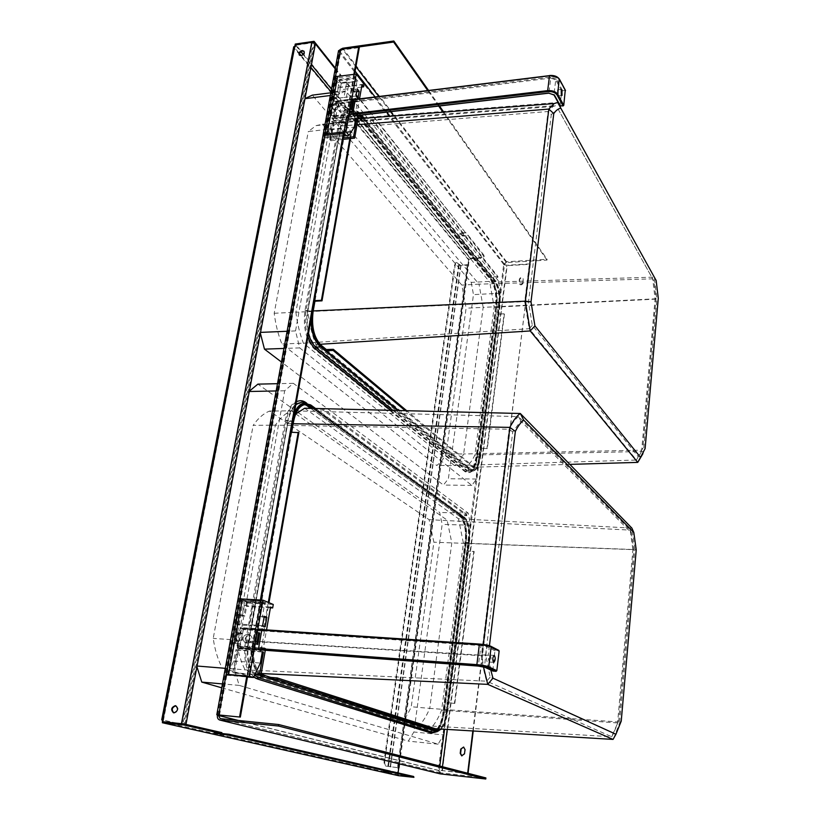 <?xml version="1.0" encoding="UTF-8"?>
<svg xmlns="http://www.w3.org/2000/svg" width="820" height="820" viewBox="0 0 820 820"><rect width="100%" height="100%" fill="white"/><g stroke="black" fill="none" stroke-linecap="round" stroke-linejoin="round"><path stroke-width="0.61" stroke-dasharray="4.1 3.07" d="M641.476 456.576L645.114 448.581M494.152 307.192L656.912 299.085L654.278 277.109L489.776 282.223L494.152 307.192L474.882 454.997C472.105 460.983 468.886 465.135 465.258 467.482L315.823 344.554C311.948 334.56 309.284 323.439 307.848 311.18L340.966 126.024L349.402 119.423L355.49 118.254L489.776 282.223M551.306 114.523L558.194 109.296L653.919 281.075L656 298.347L642.777 448.212L638.257 456.709L532.303 325.366L528.5 302.119L551.306 114.523L548.057 111.51L329.189 129.17L308.289 131.538L316.007 125.634L322.332 124.261L461.834 285.104L466.108 308.187L446.049 453.942C443.312 459.395 440.186 463.228 436.66 465.442L281.885 343.98C278.185 334.744 275.622 324.505 274.198 313.271L308.289 131.538M532.303 325.366L529.197 328.687L524.749 301.668L295.887 312.215L329.189 129.17L336.743 123.246L342.914 121.893L479.013 284.161L461.834 285.104M653.919 281.075L652.689 278.841L655.098 298.839L483.175 307.377L463.638 453.983L446.049 453.942M656 298.347L655.098 298.839L641.711 450.159L636.453 460.03L454.495 465.555C457.929 463.331 460.983 459.466 463.638 453.983L641.711 450.149L642.777 448.212M638.257 456.709L636.453 460.03L529.207 328.707L303.41 343.17L281.885 343.98M558.194 109.296L652.689 278.831L479.013 284.161L483.175 307.377L466.108 308.187M528.5 302.119L524.749 301.678L548.047 111.52L553.039 106.487L556.103 105.503L342.914 121.893L322.332 124.261M274.198 313.271L295.887 312.215C297.281 323.541 299.792 333.863 303.41 343.17L454.495 465.555L436.66 465.442M498.427 280.891L345.763 90.917L338.373 94.505L295.538 330.921L299.689 347.885L471.807 485.409L476.543 479.034L500.548 293.212L498.427 280.891L471.244 282.408L312.317 95.14M471.244 282.408L473.468 294.616L448.386 478.736L443.435 485.05L281.465 362.04M260.37 333.186L304.999 98.564M338.373 94.505L330.327 95.51M345.763 90.917L330.829 92.803M500.548 293.212L473.468 294.616M476.543 479.034L448.386 478.736M471.807 485.409L443.435 485.05M299.689 347.885L283.956 348.449M295.538 330.921L287.103 331.27M474.882 454.997L643.505 451.492L656.912 299.085L658.286 298.326M465.258 467.482L569.849 464.386M315.823 344.554L320.087 344.287M307.848 311.18L313.219 310.934M340.966 126.024L357.018 124.722M355.49 118.254L557.682 102.5M463.402 543.147L634.875 549.564L631.892 528.121L458.472 518.742L463.402 543.147L441.621 710.161C438.474 717.961 434.836 724.05 430.715 728.426L270.805 677.402M613.637 738.369L619.612 723.096L621.242 721.087M618.741 720.585L613.585 733.336L490.165 677.125L485.645 654.77L512.726 431.945L520.854 420.988L631.451 533.02L633.809 549.871L618.741 720.585L611.669 736.749L486.721 681.184C484.312 673.753 482.549 665.102 481.422 655.211L236.232 640.02L275.335 425.17L253.175 425.344C258.146 418.22 263.599 413.464 269.534 411.076L429.096 519.654L433.893 542.215L411.25 706.727C408.155 713.861 404.619 719.458 400.631 723.527L222.24 667.992C217.894 659.762 214.891 649.901 213.21 638.38L253.175 425.344M631.451 533.02L630.18 530.109L429.096 519.654M490.165 677.125L486.721 681.194L245.077 669.858L222.24 667.992M512.726 431.945L509.117 429.249L275.335 425.17C280.194 417.985 285.534 413.198 291.336 410.789L447.125 520.095L451.81 542.799L429.741 708.398L411.25 706.727M485.645 654.77L481.432 655.221L509.117 429.27C512.059 423.304 515.216 419.092 518.609 416.611L291.336 410.789L269.534 411.076M520.854 420.988L518.609 416.611L630.18 530.109L632.917 549.636L433.893 542.215M613.585 733.336L611.679 736.749L419.399 725.321L245.077 669.858C240.824 661.576 237.882 651.633 236.232 640.02L213.21 638.38M633.809 549.871L632.917 549.636L617.675 721.928L429.741 708.398C426.738 715.583 423.284 721.221 419.399 725.321L400.631 723.527M221.728 687.806L408.298 741.126L413.885 732.004L442.164 524.41L439.674 512.469L257.88 384.139M196.933 666.742L249.341 391.16M443.497 734.925L470.588 525.159L468.199 513.105L293.334 383.319L284.694 390.771L234.274 669.069L239.173 685.376L438.136 744.17L443.497 734.925L413.885 732.004M438.136 744.17L408.298 741.126M239.173 685.376L222.445 683.911M234.274 669.069L225.305 668.331M284.694 390.771L276.156 390.945M293.334 383.319L277.488 383.688M468.199 513.105L439.674 512.469M470.588 525.159L442.164 524.41M261.898 674.563L258.187 673.374C253.626 664.528 250.5 653.806 248.808 641.209L287.728 423.663L295.702 414.018M304.661 408.216L458.472 518.742M248.808 641.209L481.924 655.754L483.462 666.845M483.308 644.448L481.924 655.754L488.31 655.098L490.811 670.063M287.728 423.663L293.191 423.755M441.621 710.161L619.612 723.096L634.875 549.564L636.238 549.912M430.715 728.426L435.317 728.703M258.187 673.374L261.221 673.517M489.448 645.709L488.31 655.098M485.901 777.924L440.586 772.84L439.264 770.298L468.056 773.322M472.843 730.958L530.304 264.265L507.18 265.67L503.695 264.604L506.483 262.595L547.001 260.084L547.104 259.253L443.763 112.114M358.853 46.965L342.534 49.261L339.982 51.885L339.746 50.942L340.997 50.153L359.303 47.57M354.568 74.261L344 133.732M261.139 600.066L247.558 676.479M240.567 633.163C235.842 635.018 235.043 637.765 238.148 641.404L239.04 641.609C243.755 639.784 244.575 637.037 241.51 633.378L240.567 633.163M336.518 103.689C333.391 104.745 332.223 106.579 333.012 109.193L335.359 110.116C338.486 109.06 339.654 107.236 338.885 104.622L336.518 103.689M440.33 773.885L438.321 770.185L468.015 773.649M340.31 49.446L338.916 52.039L338.506 50.922M439.807 766.044L439.264 770.298L438.321 770.185L503.716 264.399L506.586 261.764L547.104 259.253M353.871 74.343L343.354 133.455M260.37 600.014L246.789 676.336M335.954 103.002C332.817 104.058 331.649 105.893 332.438 108.506L334.785 109.429C337.912 108.373 339.09 106.549 338.311 103.935L335.954 103.002M239.819 632.886C235.094 634.741 234.284 637.499 237.39 641.137L238.292 641.342C243.007 639.518 243.827 636.771 240.762 633.112L239.819 632.886M217.464 715.04L338.916 52.039L339.982 51.885L218.714 714.948M439.458 105.975L428.501 90.374M547.001 260.084L442.974 112.176M438.669 106.067L427.702 90.477M529.997 263.856L506.873 265.26L504.546 264.553L444.563 729.257M473.232 730.989L530.304 264.265M464.489 753.764L465.401 749.664L463.597 747.051M464.878 753.877L461.926 755.907M523.078 282.92C522.196 284.94 520.977 285.36 519.419 284.202L519.613 279.794C520.505 277.765 521.725 277.344 523.273 278.513L522.77 282.521L523.488 279.569M522.77 282.521C521.889 284.54 520.669 284.97 519.111 283.802L519.306 279.384C520.198 277.365 521.417 276.945 522.965 278.113L523.191 279.169M313.65 408.442L315.915 410.082L322.978 409.99L466.744 515.708L460.881 515.575L464.253 518.025C468.579 522.432 470.198 530.571 469.132 542.43L468.015 551.071L474.175 551.522L454.823 703.437L448.448 702.771L447.248 712.108C446.121 720.052 443.948 725.69 440.75 729.031M315.556 408.483L461.014 514.601L460.881 515.575L315.915 410.082L316.12 408.893L323.172 408.79L466.867 514.734L466.744 515.708M306.465 403.225L309.878 404.793L463.751 516.948L461.014 514.601L466.867 514.734M323.172 408.79L322.978 409.99M261.129 674.05C254.569 668.064 252.283 657.742 254.272 643.075L256.465 630.723L255.748 630.457L263.271 630.959L268.294 602.393M260.637 675.27C253.831 668.915 251.463 658.101 253.554 642.818L261.149 600.066M290.967 432.232L291.694 432.222M464.376 517.061C468.917 521.694 470.618 530.232 469.491 542.686L447.638 712.252C446.603 719.724 444.624 725.331 441.693 729.082M438.751 730.333L432.704 729.236L432.56 730.302M454.823 703.437L448.448 702.771L468.015 551.071L473.816 551.276L454.434 703.293M298.859 432.632L291.612 432.663L256.465 630.723L263.978 631.226L268.991 602.69M263.271 630.959L263.978 631.226M269.862 677.32L432.704 729.236L438.823 729.82M363.28 118.346L365.679 121.309L365.853 120.284L492.359 276.853L492.246 277.713L495.239 281.404C499.072 287.338 500.518 295.661 499.575 306.383L498.58 314.05L504.423 314.183L487.295 448.601L481.268 448.284L480.212 456.535C479.013 464.53 476.758 468.999 473.427 469.952L470.659 469.04L467.379 466.324L467.256 467.267L473.058 467.308L405.244 410.676M342.996 139.41L345.989 122.559C347.167 116.379 349.279 112.514 352.333 110.956C355.244 109.726 358.186 110.895 361.148 114.472L361.651 115.087M364.223 118.275L365.853 120.284L372.505 119.525L497.935 276.535L497.822 277.396L492.246 277.713L365.679 121.309L372.331 120.55L497.822 277.396M349.832 138.662L351.124 131.313L344.297 132.082L344.851 132.727L346.542 123.215C347.659 117.321 349.679 113.642 352.59 112.155C355.265 111.018 357.971 112.032 360.718 115.189M497.935 276.535L492.359 276.853L495.352 280.553C499.38 286.785 500.887 295.518 499.892 306.772L480.561 456.832C479.31 465.227 476.932 469.932 473.427 470.926L470.536 469.983L398.551 410.512M487.295 448.601L481.268 448.284L498.58 314.05L504.105 313.793L486.947 448.294M350.519 138.58L351.678 131.969L344.851 132.727L314.952 301.207M351.124 131.313L351.678 131.969M372.505 119.525L372.331 120.55M326.339 349.545L467.379 466.324L473.181 466.354L406.699 410.717M473.058 467.308L473.181 466.354M490.514 646.16L498.529 650.291L495.731 650.106L494.942 650.803L492.81 670.965M239.358 648.374L237.861 647.861L237.615 647.021L241.418 628.222L243.15 629.606L239.358 648.374L258.659 649.799L239.43 648.384M490.175 655.18C491.436 657.773 491.241 660.059 489.591 662.037L489.355 661.996C488.095 659.413 488.279 657.117 489.919 655.118L490.175 655.18M247.958 643.403C252.652 641.588 253.472 638.862 250.407 635.203L249.464 634.987C244.749 636.822 243.94 639.559 247.056 643.198L247.958 643.403M247.25 634.168C242.525 636.012 241.715 638.759 244.821 642.409L245.733 642.614C250.438 640.799 251.268 638.052 248.193 634.393L247.25 634.168M565.257 90.21L561.782 91.081L560.039 105.729L553.941 94.679L548.928 92.875L335.493 118.141L333.935 115.835L336.61 101.659L338.147 103.996L335.646 117.865M558.205 90.323L558.297 95.858L557.59 95.417L557.487 89.872L558.205 90.323M342.832 113.344C345.948 112.309 347.116 110.485 346.347 107.881L343.98 106.938C340.864 107.984 339.695 109.808 340.484 112.412L342.832 113.344M342.288 104.878C339.162 105.934 337.994 107.758 338.783 110.372L341.14 111.305C344.256 110.259 345.435 108.435 344.666 105.831L342.288 104.878M239.491 599.902L247.066 602.987L246.441 606.4L244.257 605.519L236.97 645.658L239.204 646.426L234.376 673.076L232.88 672.615L236.959 650.106L235.842 649.727L233.792 660.961L226.791 675.249L225.766 674.932L239.491 599.902L262.144 601.132L239.993 598.846M238.804 624.953L240.485 615.687L237.81 614.651L236.119 623.948L238.804 624.953L251.935 625.66L249.362 624.686L262.605 625.67M235.34 643.608L237.246 633.132L234.674 632.199L232.757 642.706L240.742 643.997L239.85 648.917L261.047 650.639M232.757 642.706L240.742 643.997M261.16 649.993L264.675 629.934L243.519 628.632L242.638 633.511L237.246 633.132M238.128 643.085L237.236 648.015L239.85 648.917M243.519 628.632L240.926 627.669L240.034 632.558L242.638 633.511M237.236 648.015L258.341 649.696M265.28 650.301L265.608 648.364L263.445 647.595L266.541 629.883M264.142 629.729L264.675 629.934M262 628.909L240.926 627.669M234.674 632.199L240.034 632.558M265.229 626.675L251.935 625.66L256.024 602.782L264.809 603.243L262.174 602.218L259.714 616.056L264.255 616.281M236.119 623.948L249.362 624.686L253.482 601.736L262.174 602.218M237.81 614.651L242.289 614.979L244.749 601.183L253.482 601.736M244.749 601.183L243.981 600.373L262.564 601.419L262.226 602.167M262.564 601.419L265.803 602.772L264.809 603.243M273.275 604.483L247.066 602.987M243.981 600.373L247.271 601.716L265.803 602.772M247.271 601.716L247.373 602.249L256.024 602.782M247.373 602.249L244.924 616.005L240.485 615.687M264.101 617.173L262.308 617.081L264.747 603.294M262.308 617.081L259.714 616.056M244.924 616.005L242.289 614.979M247.404 602.3L244.79 601.234M247.517 676.746L225.766 674.932M226.791 675.249L247.476 676.992M233.792 660.961L260.35 663.062M235.842 649.727L262.338 651.705M236.959 650.106L262.287 652.002M232.88 672.615L254.958 674.45M234.376 673.076L254.805 674.778M239.204 646.426L265.608 648.364M270.405 607.804L246.441 606.4M236.97 645.658L263.445 647.595M244.257 605.519L270.538 607.046M248.716 676.838L262.144 601.132M247.209 676.377L253.001 643.782L254.118 644.182L256.127 632.855L255.02 632.445L260.698 600.527M256.127 632.855L258.648 632.999M258.7 632.661L255.02 632.445M227.622 674.706L241.357 599.41M256.68 644.089L253.001 643.782M257.746 644.469L254.118 644.182M334.601 80.032L340.402 87.217L339.931 89.831L338.25 87.76L332.694 118.408L334.396 120.427L330.716 140.743L329.568 139.431L332.674 122.282L331.823 121.278L330.265 129.847L324.925 138.057L324.146 137.176L334.601 80.032L355.08 77.224L353.973 75.799L336.528 77.982L335.482 76.68M334.088 101.454L335.37 94.382L333.32 91.891L332.028 98.974L334.088 101.454L345.948 99.855L343.99 97.436L355.941 96.012M331.444 115.651L332.899 107.666L330.931 105.308L329.466 113.314L331.444 115.651L336.323 115.087L335.646 118.838L354.763 116.768M329.466 113.314L334.324 112.709L336.323 115.087M354.927 115.866L357.53 101.014L338.434 103.371L337.768 107.092L332.899 107.666M334.324 112.709L333.648 116.471L335.646 118.838M338.434 103.371L336.456 100.973L335.78 104.693L337.768 107.092M333.648 116.471L352.702 114.246M356.638 115.671L359.529 98.851M356.136 99.261L357.53 101.014M355.49 98.461L336.456 100.973M330.931 105.308L335.78 104.693M357.94 98.523L345.948 99.855L349.074 82.4L356.946 81.416L354.978 78.894L353.112 89.431L357.202 88.867M332.028 98.974L343.99 97.436L347.127 79.95L354.978 78.894M333.32 91.891L337.368 91.42L339.244 80.903L347.127 79.95M339.244 80.903L338.568 80.155L355.357 77.972L355.029 78.853M355.357 77.972L357.838 81.139L356.997 81.375M364.09 84.194L340.402 87.217M338.568 80.155L341.099 83.302L357.838 81.139M341.099 83.302L349.074 82.4M341.243 83.404L339.388 93.9L335.37 94.382M356.7 91.717L355.091 91.932L356.946 81.416M355.091 91.932L353.112 89.431M339.388 93.9L337.368 91.42M341.274 83.435L339.275 80.934M343.795 134.88L324.146 137.176M324.925 138.057L343.601 135.997M330.265 129.847L354.24 127.131M331.823 121.278L355.747 118.5M332.674 122.282L355.552 119.638M329.568 139.431L343.252 137.934M330.716 140.743L342.986 139.41M334.396 120.427L358.248 117.649M361.589 87.084L339.931 89.831M332.694 118.408L356.587 115.62M338.25 87.76L361.999 84.726M344.871 134.757L355.08 77.224M343.734 133.414L348.131 108.691L348.971 109.726L350.499 101.116L349.658 100.081L353.973 75.799M350.499 101.116L352.774 100.809M352.979 99.661L349.658 100.081M326.073 135.279L336.528 77.982M351.442 108.342L348.131 108.691M352.252 109.337L348.971 109.726M398.561 775.699L397.351 773.465L467.984 264.368L468.568 264.337L467.574 265.239L460.963 265.649L458.636 264.952L455.92 262.492L454.639 265.003L384.19 760.273C383.873 763.481 384.354 765.408 385.636 766.034L398.776 767.848M468.066 264.614L460.727 265.372L456.504 262.462L455.223 264.973L384.826 760.345C384.508 763.553 384.99 765.48 386.271 766.105L385.636 766.034M183.772 724.829L185.904 724.49L315.228 44.587L312.563 49.456L183.772 724.829L182.788 724.675L184.941 724.326L163.139 721.846L163.508 719.97L162.913 719.929M312.563 49.456L311.764 49.179L182.788 724.675M184.92 724.337L314.429 44.311L311.764 49.179M398.274 767.745L386.271 766.105M314.429 44.311L312.194 42.855L295.548 45.264L295.138 44.762L300.858 51.742M185.904 724.49L181.456 723.681M465.883 233.177L346.358 81.99L346.235 82.687L465.883 233.177L461.568 233.495L459.846 234.366L463.669 236.119L467.974 235.811L484.097 256.639L481.248 258.034L470.413 258.73L469.194 259.858L399.33 763.871M346.235 82.687L341.171 83.332L336.569 81.764L334.437 79.12L334.222 77.141L334.437 79.12M335.216 68.829L340.966 76.065L335.882 76.731L334.088 77.828M465.965 232.593L461.65 232.9L459.928 233.782L463.751 235.535L468.056 235.217L467.974 235.811M346.358 81.99L341.294 82.646L341.171 83.332M334.57 78.433L336.692 81.067L341.294 82.646M335.349 68.132L341.089 75.368L336.005 76.034L334.222 77.141M341.089 75.368L340.966 76.065M295.272 44.054L296.44 45.479L294.698 47.714L299.515 53.556M398.797 767.766L398.151 767.694L468.609 259.899L470.495 258.167L481.319 257.47L481.248 258.034M468.056 235.217L483.882 255.143L484.169 256.065L481.319 257.47M304.066 51.373L304.394 51.721C304.989 53.782 304.025 55.258 301.524 56.149L299.566 55.299M175.9 705.825L176.249 705.897C179.139 708.91 178.545 711.278 174.465 713.01L173.871 712.877M294.872 46.094L295.282 46.586L295.548 45.264M164.02 723.096L164.215 722.092L163.139 721.846M293.673 47.037L294.698 47.714L163.057 720.062L221.738 733.418M468.609 259.899L293.98 47.816L296.44 45.479L470.495 258.167M162.924 719.847L163.508 719.97L294.698 47.714M410.922 777.145L411.015 776.407L398.868 775.013L398.079 772.911M399.002 775.033L164.051 722.061L163.057 720.062M163.59 723.004L162.503 722.041M411.015 776.407L414.018 776.612M221.882 732.629L214.266 731.922L221.728 733.48M390.31 771.138L383.698 770.472L390.269 771.446M439.223 770.554L238.528 720.493M504.566 264.347L390.033 116.276M386.825 112.135L375.068 96.934M355.121 71.145L340.023 51.629M296.358 401.861C291.541 404.813 288.209 410.943 286.385 420.25L246.625 641.906C244.36 658.009 246.748 669.673 253.79 676.91M436.219 731.891C440.094 728.191 442.718 721.6 444.081 712.139L466.016 543.045C467.256 529.453 465.37 520.126 460.379 515.042L306.834 403.266M390.709 410.328L466.088 471.828C471.326 474.616 475.005 469.809 477.117 457.427L496.541 307.736C497.637 295.446 495.967 285.903 491.528 279.077L356.638 112.986C348.951 105.196 343.375 108.137 339.921 121.811L306.106 310.339C304.63 319.349 305.245 328.133 307.941 336.692M219.545 715.019L340.997 50.153M440.842 772.891L220.498 718.679M438.28 770.451L217.402 715.409M503.716 264.399L338.957 51.783M305.522 403.132L304.784 402.599C295.815 397.884 289.306 403.768 285.247 420.26L245.446 641.824C243.058 661.504 246.676 673.855 256.301 678.888L430.633 733.09C436.578 733.346 440.75 726.335 443.148 712.057L465.114 543.024C466.344 529.433 464.468 520.106 459.466 515.021L305.604 403.194M338.855 121.934L304.989 310.39C302.969 327.508 306.044 340.331 314.214 348.859L465.186 471.818C470.434 474.606 474.114 469.809 476.235 457.427L495.68 307.777C496.776 295.497 495.106 285.944 490.667 279.128L355.593 113.109C347.895 105.319 342.309 108.26 338.855 121.934L341.458 123.02C342.944 115.548 345.661 111.51 349.607 110.905C352.036 110.731 354.414 112.063 356.751 114.902L357.315 115.589M506.586 261.764L342.729 48.236M506.483 262.595L393.815 115.989M390.525 111.704L378.819 96.473M355.911 66.676L342.534 49.261M442.349 770.8L507.18 265.67M441.949 770.708L442.462 766.731M447.259 729.421L506.873 265.26M285.247 420.26L288.127 421.101C290.772 408.965 295.446 403.02 302.129 403.235L305.419 404.496L304.763 403.266M245.446 641.824L248.532 642.439L288.127 421.101L292.391 421.48C294.903 409.887 299.341 404.188 305.706 404.383L306.301 404.496M256.301 678.888L258.443 676.397C249.659 671.764 246.348 660.448 248.532 642.439L253.011 642.952L292.391 421.48L293.591 421.531M430.633 733.09L432.273 731.184L258.443 676.397L262.431 675.424C254.077 670.986 250.94 660.161 253.011 642.952L254.272 643.075M443.148 712.057L443.733 711.903C442.677 719.447 440.647 725.095 437.665 728.836M437.244 729.318L434.405 731.194L432.273 731.184L435.481 730.476L263.609 675.332M465.114 543.024L465.709 542.584L443.733 711.903L446.377 712.047C445.26 719.939 443.107 725.587 439.93 728.98M459.466 515.021L460.543 516.897C465.124 521.54 466.846 530.099 465.709 542.584L468.292 542.44L446.377 712.047L447.248 712.108M310.811 408.37L460.543 516.897L463.372 517.861C467.728 522.309 469.368 530.499 468.292 542.44L469.132 542.43M304.784 402.599L304.753 403.225M438.813 729.882L436.435 730.425M312.768 408.421L464.253 518.025M259.581 675.178C252.878 668.71 250.571 657.896 252.652 642.726L253.554 642.818M254.548 675.321C248.163 668.187 246.031 657.148 248.163 642.214L252.652 642.726L292.084 421.049L292.945 421.09M305.696 403.194L460.922 515.975L463.751 516.948C468.312 521.602 470.024 530.181 468.896 542.686L447.023 712.201L447.638 712.252M460.379 515.042L460.922 515.975C465.698 520.843 467.502 529.792 466.313 542.83L444.378 712.067L447.023 712.201C445.352 723.066 442.257 729.513 437.716 731.553L437.183 731.645M466.016 543.045L469.491 542.686M305.921 403.112L310.647 404.895M246.625 641.906L248.163 642.214L287.82 420.67L292.084 421.049L294.38 412.983M286.385 420.25L287.82 420.67C289.337 412.788 292.053 407.222 295.979 403.973M444.378 712.067C442.626 723.383 439.376 730.118 434.62 732.25C438.228 731.655 441.355 724.941 443.999 712.088L444.378 712.067M444.081 712.139L465.944 542.942C467.082 529.546 465.319 520.505 460.666 515.831L305.665 403.194M355.593 113.109L356.751 114.902L359.314 115.353M304.989 310.39L307.766 311.323L341.458 123.02L345.415 123.246C346.829 116.102 349.412 112.248 353.164 111.663C355.419 111.489 357.633 112.699 359.816 115.292M314.214 348.859L316.192 346.573C308.73 338.742 305.921 326.995 307.766 311.323L311.918 311.651L345.415 123.246L346.542 123.215M465.186 471.818L466.723 470.024L316.192 346.573L319.923 345.353C312.83 337.85 310.165 326.616 311.918 311.651L313.086 311.672M476.235 457.427L476.84 456.842C475.764 464.284 473.704 468.886 470.649 470.659L466.723 470.024L469.757 469.173L319.923 345.353L321.03 345.148M495.68 307.777L476.84 456.842L479.382 456.576C478.357 463.689 476.389 468.087 473.488 469.778L470.659 469.04M490.667 279.128L491.703 280.696C495.772 286.938 497.299 295.692 496.295 306.967L498.765 306.475L479.382 456.576L480.212 456.535M359.775 118.623L491.703 280.696L494.398 281.332C498.273 287.308 499.728 295.682 498.765 306.475L499.575 306.383M362.358 118.418L494.398 281.332L495.239 281.404M310.923 319.913L311.641 311.128L312.481 311.139M308.494 333.545C306.557 325.97 306.219 318.385 307.49 310.8L311.641 311.128L345.189 122.58L345.989 122.559M306.106 310.339L307.49 310.8L341.222 122.354L345.189 122.58C346.665 115.107 349.371 111.059 353.297 110.444C355.716 110.269 358.094 111.602 360.431 114.451L494.747 280.502C498.796 286.764 500.323 295.538 499.318 306.834L479.966 456.863C478.89 464.325 476.84 468.937 473.796 470.711L470.536 469.983M339.921 121.811L341.222 122.354C342.78 114.554 345.609 110.331 349.74 109.695C352.282 109.511 354.773 110.905 357.223 113.877L492.051 279.866C496.295 286.395 497.894 295.548 496.848 307.336L477.424 457.14C476.297 464.919 474.144 469.737 470.957 471.592L466.857 470.926L469.891 470.075L397.669 410.492M477.117 457.427L480.561 456.832M496.541 307.736L499.892 306.772M491.528 279.077L492.051 279.866L495.352 280.553M356.638 112.986L357.223 113.877L361.148 114.472M466.088 471.828L466.857 470.926L392.893 410.379M258.402 649.378L237.861 647.861M492.615 670.35L484.476 666.516L484.722 667.193M494.942 650.803L486.885 646.683L484.476 666.516L478.552 665.42L239.86 647.8M495.731 650.106L487.685 645.965L486.885 646.683L480.991 645.555L478.265 666.066M487.685 645.965L480.817 644.653L242.904 628.766M261.887 629.586L241.418 628.222M258.546 648.569L237.615 647.021M480.817 644.653L480.991 645.555L243.15 629.606M261.785 630.17L240.926 628.786M352.907 114.492L334.119 116.706M354.025 115.866L335.267 118.059M561.782 91.081L555.734 79.888L553.941 94.679M562.469 90.456L556.431 79.243L555.734 79.888L550.753 78.074L548.898 93.049M556.431 79.243L550.609 77.121L337.963 103.125M355.306 99.486L336.835 101.752M564.949 90.159L557.948 77.736M352.825 113.601L333.935 115.835M550.609 77.121L550.753 78.074L338.147 103.996M355.285 99.63L336.456 101.936M458.636 264.952L387.809 766.546M384.826 760.345L384.19 760.273M455.223 264.973L454.639 265.003M457.519 262.902L456.935 262.943M460.963 265.649L390.505 766.956M459.21 264.911L388.444 766.618M182.019 723.814L312.194 42.855M467.574 265.239L397.813 767.766M303.164 54.571L311.446 64.667M331.495 89.144L470.413 258.73M460.727 265.372L390.197 766.884M463.751 235.535L463.669 236.119M461.65 232.9L461.568 233.495M336.692 81.067L336.569 81.764M336.005 76.034L335.882 76.731M483.882 255.143L483.8 255.717M301.217 55.627L310.913 67.424M331.003 91.84L469.194 259.858M467.338 264.962L397.515 767.694M222.384 733.562L397.997 773.537M293.98 47.816L162.237 719.98L397.351 773.465M215.947 732.988L216.121 732.014M214.778 732.885L214.912 732.157M385.4 771.364L385.502 770.595M641.322 451.748L639.959 454.495M553.039 106.498L337.327 123.01M316.007 125.634L336.743 123.246M358.053 118.756L349.402 119.423M643.556 452.425L642.89 453.747M612.591 735.109L611.812 736.503M218.222 714.978L339.746 50.942M440.586 772.84L220.272 718.648M338.311 103.935L338.885 104.622M332.438 108.506L333.012 109.193M240.762 633.112L241.51 633.378M237.39 641.137L238.148 641.404M437.296 730.579L434.405 731.194L436.937 729.216M437.255 728.816C440.535 723.609 442.452 717.992 442.984 711.955L464.971 542.819C466.406 531.319 464.766 522.586 460.03 516.6L310.667 408.37M305.327 404.496L302.129 403.235L305.706 404.383L304.333 404.649M305.563 403.132L305.019 402.825M356.895 115.64L355.798 114.298C353.43 111.592 351.37 110.464 349.607 110.905L353.164 111.663L352.59 112.155M473.427 469.952L470.649 470.659C471.695 471.736 473.509 467.236 476.102 457.17L495.567 307.438C496.561 295.528 495.003 286.426 490.883 280.143L359.344 118.654M473.427 470.926L470.957 471.592C473.15 471.203 475.19 466.447 477.055 457.304L496.479 307.572C497.525 295.466 495.915 286.139 491.641 279.589L356.741 113.58C354.281 110.669 351.944 109.378 349.74 109.695L353.297 110.444L352.333 110.956M244.821 642.409L247.056 643.198M248.193 634.393L250.407 635.203M241.336 628.212L261.887 629.575M489.919 655.118L494.152 655.416M489.591 662.037L493.702 662.334M335.493 118.141L354.107 115.968M338.783 110.372L340.484 112.412M344.666 105.831L346.347 107.881M336.61 101.659L355.327 99.363M557.487 89.872L561.228 89.431M558.297 95.858L561.772 95.458M456.504 262.462L455.92 262.492M184.941 724.326L314.46 44.229M459.846 234.366L459.928 233.782M484.169 256.065L484.097 256.639M176.249 705.897L175.675 705.753M399.524 763.922L468.691 264.706M162.729 719.939L294.534 47.058M398.868 775.013L164.051 722.061M214.082 732.895L214.266 731.922M383.586 771.241L383.698 770.472"/><path stroke-width="1.23" d="M313.219 310.934L525.323 301.176L530.222 330.952L534.917 325.878L640.492 457.355L645.114 448.581L658.286 298.326L656.164 280.512L560.839 108.219C558.317 108.599 555.96 110.392 553.766 113.601L531.011 301.873L534.917 325.878M656.164 280.512L557.682 102.5L554.166 103.566L548.836 109.07L553.766 113.601M283.956 348.449L264.47 349.146L281.465 362.04M264.47 349.146L260.37 333.186M304.999 98.564L312.317 95.14L330.829 92.803M330.327 95.51L304.968 98.687M287.103 331.27L260.524 332.387M569.849 464.386L637.755 462.388L642.89 453.747M320.087 344.287L530.222 330.952L637.755 462.388L640.492 457.355M357.018 124.722L548.836 109.07L525.323 301.176L531.011 301.873M557.682 102.5L560.839 108.219M295.702 414.018L304.661 408.216L520.3 413.495C516.682 416.017 513.299 420.445 510.153 426.8L509.876 427.374L515.349 431.412L489.448 645.709M523.693 420.117L520.31 413.495L631.892 528.121L633.829 532.528L523.693 420.117C520.72 422.464 517.943 426.226 515.349 431.412M483.462 666.845L487.756 684.372L492.953 678.181L615.953 734.248L621.242 721.087L636.238 549.912L633.829 532.528M222.445 683.911L201.761 682.096L221.728 687.806M201.761 682.096L196.933 666.742M249.341 391.16L257.88 384.139L277.488 383.688M225.305 668.331L197.066 666.024M276.156 390.945L249.28 391.499M270.805 677.402L261.898 674.563M293.191 423.755L509.876 427.374L483.308 644.448M435.317 728.703L613.042 739.414L613.637 738.369M261.221 673.517L487.756 684.372L613.042 739.414L615.953 734.248M490.811 670.063L492.953 678.181M247.558 676.479L240.352 717.08L218.222 714.978L220.18 718.627L278.769 724.552L278.523 726.038L485.778 779L440.33 773.885L219.893 720.083M338.506 50.922L340.443 49.425L358.76 46.843L359.303 47.57L354.568 74.261M344 133.732L261.139 600.066M240.352 717.08L218.714 714.948M217.464 715.04L217.402 715.409C217.115 717.807 217.905 719.355 219.76 720.052L278.523 726.038M278.769 724.552L485.901 777.924L485.778 779M358.76 46.843L353.871 74.343M343.354 133.455L260.37 600.014M246.789 676.336L239.583 716.885M427.702 90.477L393.641 42.045L393.825 41L342.729 48.236L340.31 49.446M393.641 42.045L358.853 46.965M443.763 112.114L439.458 105.975M428.501 90.374L393.825 41M442.974 112.176L438.669 106.067M468.056 773.322L473.232 730.989M460.737 749.101L463.597 747.051L465.012 749.541L464.489 753.764L461.67 755.845L460.215 753.324L460.737 749.101L463.73 747.092M461.127 749.224L460.604 753.436L461.926 755.907M467.666 773.219L472.843 730.958M291.694 432.222L293.591 421.531C295.559 411.855 299.136 406.228 304.333 404.649L310.431 406.095L313.65 408.442M441.693 729.082L436.291 731.481L263.374 676.705L260.637 675.27M432.56 730.302L438.679 730.897L277.047 679.308L269.626 678.683L269.862 677.32L261.129 674.05M261.149 600.066L292.945 421.09C295.015 410.933 298.767 405.029 304.21 403.378L310.647 404.895L315.556 408.483M440.75 729.031L438.751 730.333M268.991 602.69L298.859 432.632L290.967 432.232M268.294 602.393L298.224 432.191M438.679 730.897L438.823 729.82L277.273 677.945L269.862 677.32M277.047 679.308L277.273 677.945M398.551 410.512L326.145 350.704L326.339 349.545L321.03 345.148C313.998 337.696 311.354 326.534 313.086 311.672L314.952 301.207L314.347 300.663L321.409 300.294L349.832 138.662M405.244 410.676L333.125 350.468L326.145 350.704L320.825 346.317C313.435 338.496 310.647 326.77 312.481 311.139L342.996 139.41M360.718 115.189L363.28 118.346M361.651 115.087L364.223 118.275M314.952 301.207L322.014 300.837L350.519 138.58M321.409 300.294L322.014 300.837M406.699 410.717L333.32 349.31L326.339 349.545M333.125 350.468L333.32 349.31M492.81 670.965L496.028 671.375L496.817 670.668L499.144 651.09L498.529 650.291M494.398 655.467C495.649 658.07 495.454 660.356 493.824 662.345L493.589 662.293C492.328 659.71 492.523 657.414 494.152 655.416L494.398 655.467M560.039 105.729L563.073 105.944L563.76 105.308L565.257 90.21M561.936 89.882L562.038 95.427L561.331 94.987L561.228 89.431L561.936 89.882M264.142 629.729L262 628.909L258.341 649.696L261.047 650.639L261.16 649.993M266.541 629.883L270.538 607.046L272.67 607.938L273.275 604.483L262.984 600.168L249.505 676.254L253.513 677.505L260.35 663.062L262.338 651.705L263.425 652.084L259.448 674.819L260.914 675.29L265.28 650.301M262.605 625.67L264.255 616.281L266.869 617.327L265.229 626.675L262.605 625.67M256.68 644.089L258.7 632.661L259.766 633.06L257.746 644.469L256.68 644.089M242.371 598.979L228.616 674.47L226.207 674.265L239.993 598.846L262.984 600.168M266.869 617.327L264.101 617.173M228.616 674.47L249.505 676.254M226.207 674.265L247.517 676.746M247.476 676.992L253.513 677.505M262.287 652.002L263.425 652.084M254.958 674.45L259.448 674.819M254.805 674.778L260.914 675.29M272.67 607.938L270.405 607.804M258.648 632.999L259.766 633.06M356.136 99.261L355.49 98.461L352.702 114.246L354.763 116.768L354.927 115.866M359.529 98.851L361.999 84.726L363.629 86.828L364.09 84.194L356.228 74.046L345.999 131.794L349.043 135.402L354.24 127.131L355.747 118.5L356.577 119.515L353.553 136.807L354.67 138.129L358.248 117.649L356.638 115.671M355.941 96.012L357.202 88.867L359.191 91.399L357.94 98.523L355.941 96.012M351.442 108.342L352.979 99.661L353.789 100.675L352.252 109.337L351.442 108.342M337.635 76.383L327.17 133.793L324.997 134.049L335.482 76.68L356.228 74.046M359.191 91.399L356.7 91.717M327.17 133.793L345.999 131.794M324.997 134.049L326.073 135.279L343.734 133.414L344.871 134.757L343.795 134.88M343.601 135.997L349.043 135.402M355.552 119.638L356.577 119.515M343.252 137.934L353.553 136.807M342.986 139.41L354.67 138.129M363.629 86.828L361.589 87.084M352.774 100.809L353.789 100.675M315.228 44.587L315.29 44.465C315.167 43.091 314.009 42.384 311.784 42.343L295.138 44.762L313.916 42.035L335.216 68.829M313.916 42.035L314.05 41.318L335.349 68.132M314.05 41.318L295.272 44.054L294.872 46.094L293.673 47.037M302.108 50.512L303.984 51.219C304.579 53.279 303.615 54.755 301.114 55.647L299.238 54.95C298.644 52.89 299.597 51.414 302.108 50.512M299.566 55.299C299.136 53.259 300.12 51.824 302.508 51.014L304.066 51.373M175.285 705.682L175.675 705.753C178.565 708.767 177.971 711.145 173.891 712.877L173.532 712.816C170.611 709.812 171.196 707.434 175.285 705.682M173.871 712.877C171.226 709.751 171.892 707.404 175.849 705.825L175.9 705.825M311.784 42.343L181.456 723.681L162.565 721.713L162.924 719.847L161.724 719.786L162.893 720.042M398.079 772.911L398.776 767.848M413.915 777.339L413.567 776.458L393.036 771.764L392.934 772.532L413.915 777.35L398.561 775.699M162.36 722.727L183.68 724.952L183.875 723.937L162.565 721.713L162.36 722.727L163.59 723.004M162.503 722.041L162.237 719.98M183.875 723.937L221.882 732.629L221.707 733.603L183.68 724.952M221.728 733.48L229.21 734.3L390.31 771.138L390.207 771.907L229.036 735.263L229.21 734.3M393.036 771.764L390.269 771.446M392.934 772.532L388.178 771.681M221.707 733.603L214.778 732.885M229.036 735.263L214.737 733.121M390.207 771.907L383.586 771.241L388.137 771.989M238.528 720.493L218.612 715.532M439.807 766.044L444.563 729.257M390.033 116.276L386.825 112.135M375.068 96.934L355.121 71.145M306.834 403.266L305.901 402.579C302.764 400.355 299.587 400.119 296.358 401.861M253.79 676.91L257.47 678.991L431.586 733.182L436.219 731.891M307.941 336.692C309.827 342.247 312.287 346.296 315.321 348.828L390.709 410.328M440.699 773.947L220.242 720.144M218.755 714.814L340.443 49.425M393.815 115.989L390.525 111.704M378.819 96.473L355.911 66.676M442.462 766.731L447.259 729.421M306.301 404.496L309.376 405.941L305.419 404.496L310.811 408.37M439.93 728.98L438.813 729.882M310.431 406.095L309.376 405.941L312.768 408.421M431.586 733.182L432.406 732.229L437.265 731.655L263.374 676.705M436.291 731.481L432.406 732.229L258.536 677.74L262.533 676.766L259.581 675.178M294.38 412.983C297.465 405.982 301.35 402.702 306.024 403.143L306.465 403.225M295.979 403.973L302.447 401.995L305.532 403.091M257.47 678.991L258.536 677.74L254.548 675.321M305.901 402.579L305.921 403.112M357.315 115.589L359.775 118.623M359.314 115.353L362.358 118.418M359.816 115.292L360.974 115.497M397.669 410.492L320.036 346.46L320.825 346.317M392.893 410.379L316.305 347.68L320.036 346.46C314.378 341.12 311.333 332.264 310.923 319.913M315.321 348.828L316.305 347.68C312.912 344.81 310.319 340.105 308.494 333.545M496.817 670.668L488.74 666.834L491.129 646.97L490.514 646.16C488.228 645.186 484.62 644.499 479.7 644.089L479.638 644.079C484.64 644.479 488.371 645.207 490.831 646.262L498.837 650.393M496.028 671.375L487.931 667.552L488.74 666.834C486.219 665.85 482.262 665.112 476.871 664.641L479.331 644.715L261.785 630.17M487.931 667.552L477.055 665.543L258.402 649.378M493.22 671.16L485.091 667.336L478.183 666.066L258.659 649.799L478.203 666.066M479.608 644.079L261.887 629.586M499.144 651.09L491.129 646.97C488.638 645.914 484.702 645.166 479.331 644.715L479.638 644.079L261.887 629.575M477.055 665.543L476.871 664.641L258.546 648.569M563.76 105.308L557.702 94.249L559.189 78.966M563.073 105.944L557.005 94.894L557.702 94.249C555.755 91.573 552.413 90.364 547.678 90.63L549.502 75.788L355.285 99.63M557.005 94.894C555.212 92.445 552.147 91.338 547.811 91.573L352.907 114.492M560.593 106.221L554.494 95.181L548.652 93.08L354.025 115.866M553.941 94.679L554.494 95.181M549.533 75.624L355.306 99.486M557.948 77.736L549.615 75.491C554.228 75.184 557.508 76.424 559.466 79.212L565.472 90.436M565.492 90.651L559.486 79.438C557.549 76.721 554.217 75.512 549.502 75.788L355.327 99.363M547.811 91.573L547.678 90.63L352.825 113.601M300.858 51.742L303.164 54.571M311.446 64.667L331.495 89.144M399.33 763.871L398.797 767.766M299.515 53.556L301.217 55.627M310.913 67.424L331.003 91.84M294.872 46.094L162.924 719.847M221.738 733.418L222.384 733.562M413.464 777.196L413.567 776.458M164.02 723.096L398.899 775.771M217.689 733.797L217.802 733.182M223.317 734.658L223.491 733.695M554.166 103.566L358.053 118.756M614.713 736.462L613.298 738.974M216.787 714.763L338.558 50.625M310.667 408.37L305.614 404.711M305.019 402.825L302.447 401.995L306.024 403.143L304.21 403.378M359.344 118.654L356.895 115.64M484.928 667.306L492.943 671.067M478.234 666.076L484.804 667.255M554.012 95.007L560.06 105.954M354.107 115.968L548.754 93.183M548.816 93.172L553.961 94.905M185.966 724.408L315.29 44.465M398.981 767.838L399.524 763.922M161.724 719.786L293.714 46.812M398.704 775.74L163.836 723.066"/></g></svg>
